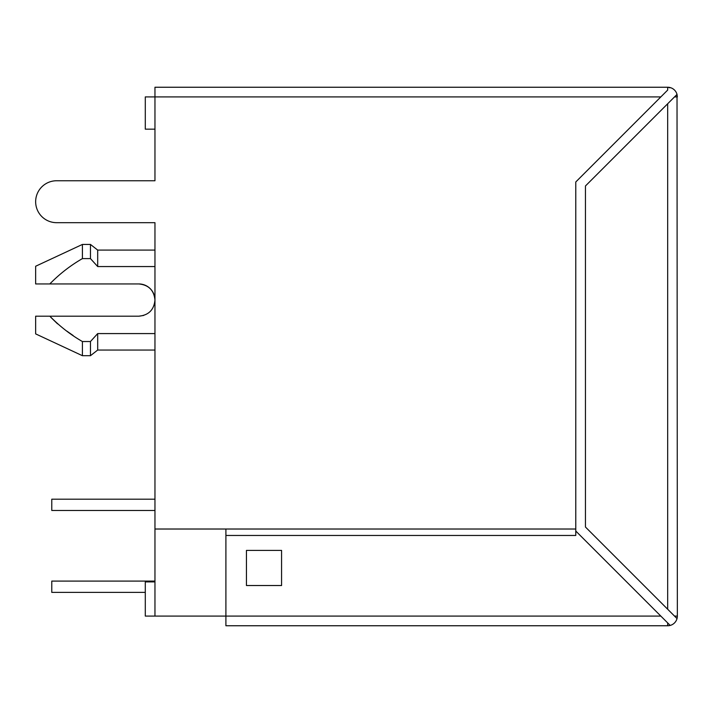 <?xml version="1.0" encoding="UTF-8"?>
<svg xmlns="http://www.w3.org/2000/svg" width="713" height="713" viewBox="0 0 713 713"><rect width="100%" height="100%" fill="white"/><g stroke="black" fill="none" stroke-linecap="round" stroke-linejoin="round"><path stroke-width="1.07" d="M667.68 90.079L660.835 96.915L667.68 90.079L667.68 87.244L670.184 87.574A9.67 9.67 0 0 0 667.68 87.244L154.962 87.244L154.962 180.754L56.612 180.754A20.962 20.962 0 0 0 35.65 201.717A20.962 20.962 0 0 0 56.612 222.679L154.962 222.679L154.962 529.019L575.774 529.019L575.774 181.975L660.835 96.915L145.292 96.915L145.292 129.16L154.962 129.16L154.962 180.754L56.612 180.754M667.68 622.921L667.68 625.756A9.67 9.67 0 0 0 670.184 625.426L660.835 616.085L670.184 625.426A9.67 9.67 0 0 0 677.02 618.59L667.68 609.241L677.02 618.59A9.67 9.67 0 0 0 677.35 616.085A9.67 9.67 0 0 1 677.02 618.59M674.516 96.915L677.35 96.915L677.02 94.41L667.68 103.759L677.02 94.41A9.67 9.67 0 0 0 670.184 87.574L667.68 87.244L669.953 87.797M154.962 529.019L154.962 616.085L660.835 616.085L575.774 531.025L575.774 529.019M56.398 222.679L154.962 222.679L154.962 250.085L97.69 250.085L97.69 266.555L154.962 266.555M585.444 527.014L667.68 609.241L667.68 103.759L585.444 185.986L585.444 527.014M225.905 529.019L225.905 625.756L667.68 625.756A9.67 9.67 0 0 0 670.184 625.426M677.02 94.41L677.35 616.085L674.516 616.085M154.962 581.897L145.292 581.897L145.292 616.085L154.962 616.085M97.69 266.555L90.471 258.605L82.405 258.605L82.405 244.443L35.65 266.243L35.65 283.943L49.839 283.943C59.402 274.086 70.257 265.637 82.405 258.605L82.378 258.623M50.721 282.936L49.839 283.943L138.839 283.943A16.123 16.123 0 0 1 154.962 300.066L154.944 300.877M90.471 341.527L82.405 341.527C70.632 334.789 59.776 326.34 49.839 316.189L35.65 316.189L49.839 316.189L35.65 316.189L35.65 333.889L82.405 355.698L90.471 355.698L90.471 341.527L97.69 333.577L97.69 350.047L154.962 350.047M154.962 333.577L97.69 333.577M143.678 315.449L138.839 316.189C148.625 315.244 153.999 309.87 154.962 300.066C154.008 290.28 148.634 284.906 138.839 283.943M138.839 316.189L49.839 316.189M575.774 531.025L575.774 535.463L225.905 535.463M246.448 585.525L246.448 550.4L281.573 550.4L281.573 585.525L246.448 585.525M50.783 317.267L57.53 323.836M66.915 331.171L73.145 335.52M90.471 258.605L90.471 244.443L97.69 250.085M35.65 283.943L49.839 283.943M82.405 341.527L82.405 355.698M154.962 581.095L51.773 581.095L51.773 592.378L145.292 592.378M154.962 510.472L51.773 510.472L51.773 499.189L154.962 499.189M82.405 244.443L90.471 244.443M97.69 350.047L90.471 355.698"/></g></svg>

